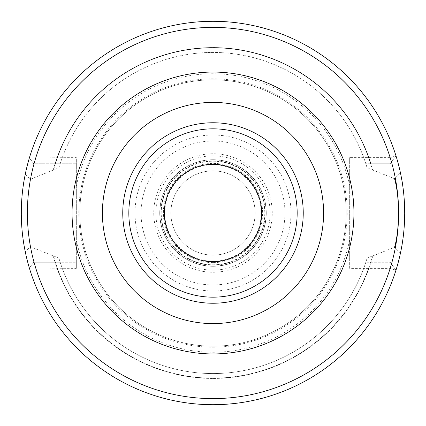 <?xml version="1.0" encoding="UTF-8"?>
<svg xmlns="http://www.w3.org/2000/svg" width="426" height="426" viewBox="0 0 426 426"><rect width="100%" height="100%" fill="white"/><g stroke="black" fill="none" stroke-linecap="round" stroke-linejoin="round"><path stroke-width="0.32" stroke-dasharray="2.13 1.6" d="M213 347.185A134.185 134.185 0 0 0 347.185 213A134.185 134.185 0 0 0 213 78.815A134.185 134.185 0 0 0 78.815 213A134.185 134.185 0 0 0 213 347.185M213 346.178A133.178 133.178 0 0 1 79.822 213A133.178 133.178 0 0 1 213 79.822A133.178 133.178 0 0 1 346.178 213A133.178 133.178 0 0 1 213 346.178A133.178 133.178 0 0 1 79.822 213A133.178 133.178 0 0 1 213 79.822A133.178 133.178 0 0 1 346.178 213A133.178 133.178 0 0 1 213 346.178A133.178 133.178 0 0 0 346.178 213A133.178 133.178 0 0 0 213 79.822A133.178 133.178 0 0 0 79.822 213A133.178 133.178 0 0 0 213 346.178M25.272 174.175L30.384 179.282L58.916 167.817L60.178 163.717L76.323 163.717L33.734 163.717L29.394 157.886A191.7 191.7 0 0 1 395.972 155.81A191.7 191.7 0 0 0 29.394 157.886A191.7 191.7 0 0 1 395.972 155.81L390.163 163.717L395.972 155.815L390.163 157.631L349.677 157.631L349.677 268.369L390.163 268.369L395.972 270.19A191.7 191.7 0 0 1 29.394 268.114A191.7 191.7 0 0 0 395.972 270.185A191.7 191.7 0 0 1 29.394 268.114L33.734 262.283L29.394 268.114L76.323 268.369L76.323 157.631L29.394 157.886L33.734 163.717L55.066 163.717A165.448 165.448 0 0 1 370.934 163.717L365.822 163.717L367.084 167.817L394.572 178.723L400.44 172.823A191.7 191.7 0 0 0 25.272 174.175C20.123 194.82 20.123 231.174 25.272 251.825A191.7 191.7 0 0 0 400.44 253.177L394.572 247.277L372.787 255.909A165.448 165.448 0 0 1 53.213 255.909L30.384 246.718L25.272 251.825M76.323 268.369L76.323 262.283L60.178 262.283L58.916 258.183L53.532 255.909A165.139 165.139 0 0 0 372.468 255.909L372.787 255.909M372.468 255.909L367.084 258.183L365.822 262.283L370.615 262.283A165.139 165.139 0 0 1 55.385 262.283L55.066 262.283A165.448 165.448 0 0 0 370.934 262.283L390.163 262.283L395.972 270.185L390.163 262.283L390.163 268.369A185.614 185.614 0 0 1 35.837 268.369L35.843 262.283L76.323 262.283L76.323 157.631M29.394 268.114L33.734 262.283L55.066 262.283M33.734 262.283L35.843 262.283M55.385 262.283L60.178 262.283A160.575 160.575 0 0 0 365.822 262.283L390.163 262.283M370.615 262.283L370.934 262.283M35.843 163.717L35.837 157.631A185.614 185.614 0 0 1 390.163 157.631L390.163 163.717L365.822 163.717A160.575 160.575 0 0 0 60.178 163.717L55.066 163.717M390.163 163.717L370.934 163.717M30.384 179.282C26.487 201.759 26.487 224.241 30.384 246.718M53.213 255.909L53.532 255.909M53.213 170.091A165.448 165.448 0 0 1 372.787 170.091M367.084 258.183A160.575 160.575 0 0 1 58.916 258.183A160.575 160.575 0 0 0 367.084 258.183M58.916 167.817A160.575 160.575 0 0 1 367.084 167.817A160.575 160.575 0 0 0 58.916 167.817M349.677 157.631L349.677 268.369M400.44 253.177C405.957 231.829 405.957 194.165 400.44 172.823M213 261.702A48.702 48.702 0 0 0 261.702 213A48.702 48.702 0 0 0 213 164.298A48.702 48.702 0 0 0 164.298 213A48.702 48.702 0 0 0 213 261.702M213 264.775A51.775 51.775 0 0 0 264.775 213A51.775 51.775 0 0 0 213 161.225A51.775 51.775 0 0 0 161.225 213A51.775 51.775 0 0 0 213 264.775A51.775 51.775 0 0 1 161.225 213A51.775 51.775 0 0 1 213 161.225A51.775 51.775 0 0 1 264.775 213A51.775 51.775 0 0 1 213 264.775M213 266.271A53.271 53.271 0 0 1 159.729 213A53.271 53.271 0 0 1 213 159.729A53.271 53.271 0 0 1 266.271 213A53.271 53.271 0 0 1 213 266.271A53.271 53.271 0 0 1 159.729 213A53.271 53.271 0 0 1 213 159.729A53.271 53.271 0 0 1 266.271 213A53.271 53.271 0 0 1 213 266.271A53.271 53.271 0 0 0 266.271 213A53.271 53.271 0 0 0 213 159.729A53.271 53.271 0 0 0 159.729 213A53.271 53.271 0 0 0 213 266.271M213 261.218A48.218 48.218 0 0 0 261.218 213A48.218 48.218 0 0 0 213 164.782A48.218 48.218 0 0 0 164.782 213A48.218 48.218 0 0 0 213 261.218M213 255.131A42.131 42.131 0 0 0 255.131 213A42.131 42.131 0 0 0 213 170.869A42.131 42.131 0 0 0 170.869 213A42.131 42.131 0 0 0 213 255.131A42.131 42.131 0 0 1 170.869 213A42.131 42.131 0 0 1 213 170.869A42.131 42.131 0 0 0 170.869 213A42.131 42.131 0 0 0 213 255.131A42.131 42.131 0 0 0 255.131 213A42.131 42.131 0 0 0 213 170.869A42.131 42.131 0 0 1 255.131 213A42.131 42.131 0 0 1 213 255.131M213 164.276A48.724 48.724 0 0 0 164.276 213A48.724 48.724 0 0 0 213 261.724A48.724 48.724 0 0 1 164.276 213A48.724 48.724 0 0 1 213 164.276A48.724 48.724 0 0 1 261.724 213A48.724 48.724 0 0 1 213 261.724A48.724 48.724 0 0 0 261.724 213A48.724 48.724 0 0 0 213 164.276M213 284.973A71.973 71.973 0 0 1 141.027 213A71.973 71.973 0 0 1 213 141.027A71.973 71.973 0 0 1 284.973 213A71.973 71.973 0 0 1 213 284.973M213 272.241A59.241 59.241 0 0 0 272.241 213A59.241 59.241 0 0 0 213 153.759A59.241 59.241 0 0 0 153.759 213A59.241 59.241 0 0 0 213 272.241M213 291.001A78.001 78.001 0 0 1 134.999 213A78.001 78.001 0 0 1 213 134.999A78.001 78.001 0 0 1 291.001 213A78.001 78.001 0 0 1 213 291.001M349.677 239.721A139.265 139.265 0 0 1 76.323 239.721M76.323 186.279A139.265 139.265 0 0 1 349.677 186.279M55.385 163.717A165.139 165.139 0 0 1 370.615 163.717M372.468 170.091A165.139 165.139 0 0 0 53.532 170.091M213 270.132A57.132 57.132 0 0 0 270.132 213A57.132 57.132 0 0 0 213 155.868A57.132 57.132 0 0 0 155.868 213A57.132 57.132 0 0 0 213 270.132M213 265.105A52.105 52.105 0 0 1 160.895 213A52.105 52.105 0 0 1 213 160.895A52.105 52.105 0 0 1 265.105 213A52.105 52.105 0 0 1 213 265.105M213 266.149A53.149 53.149 0 0 0 266.149 213A53.149 53.149 0 0 0 213 159.851A53.149 53.149 0 0 0 159.851 213A53.149 53.149 0 0 0 213 266.149M213 262.618A49.618 49.618 0 0 1 163.382 213A49.618 49.618 0 0 1 213 163.382A49.618 49.618 0 0 1 262.618 213A49.618 49.618 0 0 1 213 262.618"/><path stroke-width="0.64" d="M394.572 247.277C399.812 228.938 399.812 197.062 394.572 178.723M213 404.7A191.7 191.7 0 0 0 404.7 213A191.7 191.7 0 0 0 213 21.3A191.7 191.7 0 0 0 21.3 213A191.7 191.7 0 0 0 213 404.7A191.7 191.7 0 0 1 21.3 213A191.7 191.7 0 0 1 213 21.3A191.7 191.7 0 0 1 404.7 213A191.7 191.7 0 0 1 213 404.7M213 261.702A48.702 48.702 0 0 0 261.702 213A48.702 48.702 0 0 0 213 164.298A48.702 48.702 0 0 0 164.298 213A48.702 48.702 0 0 0 213 261.702M213 398.614A185.614 185.614 0 0 0 398.614 213A185.614 185.614 0 0 0 213 27.386A185.614 185.614 0 0 0 27.386 213A185.614 185.614 0 0 0 213 398.614M213 72.063A140.937 140.937 0 0 0 72.063 213A140.937 140.937 0 0 0 213 353.937A140.937 140.937 0 0 0 353.937 213A140.937 140.937 0 0 0 213 72.063M213 102.41A110.59 110.59 0 0 0 102.41 213A110.59 110.59 0 0 0 213 323.59A110.59 110.59 0 0 0 323.59 213A110.59 110.59 0 0 0 213 102.41M213 122.757A90.243 90.243 0 0 1 303.243 213A90.243 90.243 0 0 1 213 303.243A90.243 90.243 0 0 1 122.757 213A90.243 90.243 0 0 1 213 122.757M213 128.828A84.172 84.172 0 0 1 297.172 213A84.172 84.172 0 0 1 213 297.172A84.172 84.172 0 0 1 128.828 213A84.172 84.172 0 0 1 213 128.828"/></g></svg>
